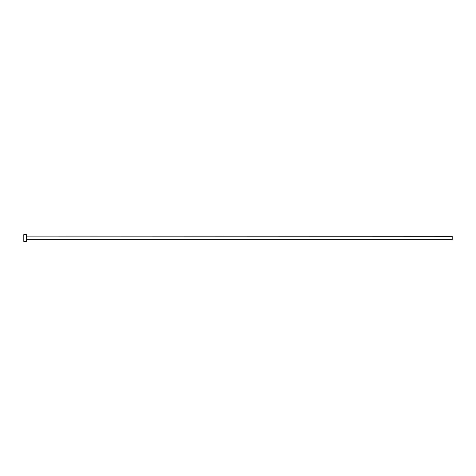 <?xml version="1.0" encoding="UTF-8"?>
<svg xmlns="http://www.w3.org/2000/svg" width="476" height="476" viewBox="0 0 476 476"><rect width="100%" height="100%" fill="white"/><g stroke="black" fill="none" stroke-linecap="round" stroke-linejoin="round"><path stroke-width="0.71" d="M23.8 241.409L23.8 234.591L23.8 238L452.2 238L452.2 239.702L452.2 238L26.525 238L26.525 236.298L26.525 238L23.8 238L23.8 241.409L26.353 241.409L26.353 234.591L26.353 241.409M26.353 239.874L26.525 238L26.525 239.702L452.2 239.702M452.2 238L452.2 236.298L452.2 238M452.2 236.298L26.353 236.126M23.8 234.591L26.353 234.591"/></g></svg>
